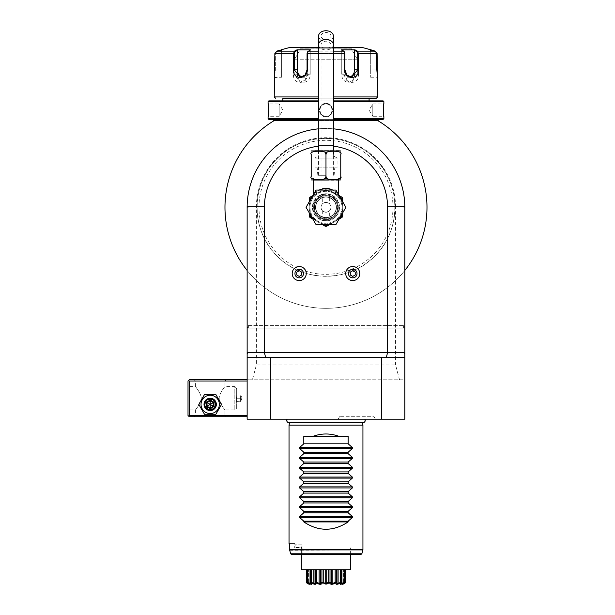 <?xml version="1.0" encoding="UTF-8"?>
<svg xmlns="http://www.w3.org/2000/svg" width="615" height="615" viewBox="0 0 615 615"><rect width="100%" height="100%" fill="white"/><g stroke="black" fill="none" stroke-linecap="round" stroke-linejoin="round"><path stroke-width="0.46" stroke-dasharray="3.08 2.31" d="M289.542 543.599L294.547 543.599L293.955 543.599L294.547 543.599L295.185 544.829L294.946 547.45L294.162 547.819L302.111 547.819L302.126 546.52L302.126 544.829L295.185 544.829L302.126 544.829L302.126 546.52L302.026 545.505L301.704 547.45L294.946 547.45L295.185 544.829L294.547 543.599L294.162 547.819L294.547 543.599L289.542 543.599L289.542 549.595L362.935 549.595M361.858 553.777L290.634 553.777L291.841 554.684L302.126 554.684L302.026 545.505L301.519 547.819L294.5 547.819L302.126 547.819L302.126 554.684L301.342 554.684L301.342 547.819L301.342 554.684M289.68 550.271L362.888 549.918M301.342 569.744L350.612 569.744M302.126 554.684L350.612 554.684L302.126 554.684M328.71 569.744L321.937 569.744L328.71 569.744L328.71 582.443L326.742 583.343L326.742 569.744M321.937 569.744L315.656 569.744L321.937 569.744L321.937 582.443L320.553 583.343L320.553 569.744M315.656 569.744L310.613 569.744L315.656 569.744L315.656 582.443L315.018 583.343L315.018 569.744M310.613 569.744L307.431 569.744L310.806 569.744L310.544 582.559L310.544 569.744M307.431 569.744L308.43 569.744L306.47 569.744L308.43 569.744L307.431 569.744L307.431 582.443L308.43 583.343L308.43 569.744L308.161 583.22M330.017 569.744L336.305 569.744L330.017 569.744L330.017 582.443L329.486 582.774L332.892 584.004M336.305 569.744L341.34 569.744L336.305 569.744L335.921 583.258M341.34 569.744L344.531 569.744L341.148 569.744L341.002 582.774L340.495 582.443L340.495 569.744M344.531 569.744L343.531 569.744L345.492 569.744L343.531 569.744L344.531 569.744L344.531 582.443L343.531 583.343L343.531 569.744L343.793 583.22M343.531 583.135L344.077 582.443L341.148 583.343L341.41 569.744M344.269 582.774L342.855 584.035L343.854 582.997L342.855 584.035L344.1 583.55M345.492 582.774L345.476 569.744M345.476 582.443L344.846 582.636M344.738 582.689L343.97 583.205M343.846 583.297L344.354 582.774M344.077 582.443L344.077 569.744M341.909 583.343L341.909 569.744M340.495 582.443L338.104 583.343L338.104 569.744M338.104 583.343L336.935 583.343L336.935 569.744M336.935 583.343L336.305 582.443M335.844 582.774L335.16 582.443L335.16 569.744M335.16 582.443L332.838 583.343L332.838 569.744M332.838 583.343L331.408 583.343L331.408 569.744M331.408 583.343L330.017 582.443M328.056 583.535L329.248 582.774L328.71 582.443M326.742 583.343L325.22 583.343L325.22 569.744M325.22 583.343L323.244 582.443L323.244 569.744M322.052 583.251L322.468 582.774L321.937 582.443M322.468 582.774L326.227 584.173M323.244 582.443L322.714 582.774M320.553 583.343L319.124 583.343L319.124 569.744M319.124 583.343L316.802 582.443L316.802 569.744M316.095 582.928L315.656 582.443M316.118 582.774L316.802 582.443M315.018 583.343L313.85 583.343L313.85 569.744M313.85 583.343L311.467 582.443L311.467 569.744M311.129 583.074L310.613 582.443L310.806 569.744L310.806 583.343L310.045 583.343L310.045 569.744M310.952 582.774L311.467 582.443M310.045 583.343L307.877 582.443L307.877 569.744M308.061 583.666L309.107 584.035L308.038 583.243M307.6 582.774L311.459 584.073M307.123 582.643L306.478 582.443L306.478 569.744M307.892 583.135L307.392 582.789M306.478 582.443L307.93 583.597M326.265 584.173L327.464 583.835M344.169 583.52L345.084 583.005M340.579 583.566L340.472 583.981L342.34 583.681M335.951 583.381L337.066 584.181M337.12 584.181L338.296 583.881M338.45 583.827L339.05 583.589M339.18 583.535L340.526 582.928M332.93 583.996L333.784 583.681M316.394 582.805L316.986 583.12M317.317 583.289L318.593 583.85M318.701 583.889L319.154 584.035M319.208 584.042L321.03 584.004M321.061 583.989L321.991 583.312M311.436 582.928L312.113 583.243M312.259 583.312L313.481 583.82M313.535 583.843L315.257 584.165M291.841 554.684L350.612 554.684L350.612 547.819M289.027 425.103L362.935 425.103M325.981 422.428L289.742 422.428L325.981 422.428M364.864 419.184L287.097 419.184L364.864 419.184M362.22 422.428A2.191 2.191 90 0 0 363.035 422.59L362.258 422.59M363.035 422.59L288.927 422.59A2.191 2.191 90 0 0 289.742 422.428L289.696 422.59M247.145 419.184L270.546 419.184L270.546 379.77L247.145 379.77L247.145 419.184M381.408 419.184L404.816 419.184L404.816 379.77L381.408 379.77L381.408 419.184L270.546 419.184M375.442 419.184L338.104 419.184L375.442 419.184L374.02 416.724L339.526 416.724L374.02 416.724M404.816 207.317A78.835 78.835 0 0 0 325.981 128.481A78.835 78.835 0 0 0 247.145 207.317L247.145 270.462L247.145 207.317A78.835 78.835 0 0 1 325.981 128.481A78.835 78.835 0 0 1 404.816 207.317L404.816 379.77L252.427 379.77L256.386 364.987L256.386 206.371A69.603 69.603 0 0 1 325.981 137.714A69.603 69.603 0 0 1 395.576 206.371L404.816 207.317L404.816 270.462A101.006 101.006 0 0 1 247.145 270.462A101.006 101.006 0 0 0 404.816 270.462A101.006 101.006 0 0 0 377.771 120.594L274.19 120.594L272.76 121.463L274.19 120.594C272.737 121.47 272.737 121.47 274.19 120.594C272.737 121.47 272.737 121.47 274.19 120.594C272.737 121.47 272.737 121.47 274.19 120.594C272.737 121.47 272.737 121.47 274.19 120.594C272.737 121.47 272.737 121.47 274.19 120.594L273.629 120.594L274.19 120.594M247.145 328.033L247.145 270.462L247.145 328.033M247.145 416.724L247.145 381L247.145 416.724L189.251 416.724L188.013 415.494L188.013 381L189.251 379.77L247.145 379.77L247.145 381L247.145 379.77L252.427 379.77M318.585 128.827A78.835 78.835 0 0 1 333.368 128.827M404.808 206.694A78.835 78.835 0 0 0 325.981 128.481A78.835 78.835 0 0 0 247.145 206.694M404.816 352.672L403.748 352.672M333.368 146.17A61.592 61.592 0 0 0 318.585 146.17M309.968 207.317A16.013 16.013 0 0 0 325.981 223.33A16.013 16.013 0 0 0 341.994 207.317A16.013 16.013 0 0 0 325.981 191.303A16.013 16.013 0 0 0 309.968 207.317A16.013 16.013 0 0 1 325.981 191.303A16.013 16.013 0 0 1 341.994 207.317A16.013 16.013 0 0 1 325.981 223.33A16.013 16.013 0 0 1 309.968 207.317M359.767 273.56A7.019 7.019 0 0 0 352.741 266.533A7.019 7.019 0 0 0 345.722 273.56A7.019 7.019 0 0 0 352.741 280.578A7.019 7.019 0 0 0 359.767 273.56M306.239 273.56A7.019 7.019 0 0 0 299.213 266.533A7.019 7.019 0 0 0 292.194 273.56A7.019 7.019 0 0 0 299.213 280.578A7.019 7.019 0 0 0 306.239 273.56M247.145 352.672L248.206 352.672M381.408 357.599L404.816 357.599M247.145 357.599L270.546 357.599M342.732 212.79L342.732 207.317A16.751 16.751 0 0 0 325.981 190.565A16.751 16.751 0 0 0 309.23 207.317A16.751 16.751 0 0 0 325.981 224.068A16.751 16.751 0 0 0 342.732 207.317A16.751 16.751 0 0 1 325.981 224.068A16.751 16.751 0 0 1 309.23 207.317A16.751 16.751 0 0 0 334.352 221.823A16.751 16.751 0 0 0 335.582 193.587L325.981 190.565L316.371 193.587A16.751 16.751 0 0 0 317.601 221.823A16.751 16.751 0 0 0 334.352 221.823L339.096 219.086M333.046 190.073L335.844 191.957C339.134 194.24 339.134 194.24 335.844 191.957C339.134 194.24 339.134 194.24 335.844 191.957L335.075 191.496C332.085 189.174 329.056 188.044 325.981 188.098C322.898 188.036 319.869 189.174 316.886 191.496L318.916 190.073M312.658 195.662L315.372 194.094C311.436 196.37 311.436 196.37 315.372 194.094C311.436 196.37 311.436 196.37 315.372 194.094L316.571 193.425L316.886 191.496L316.118 191.957L316.886 191.496L316.571 193.425A1.23 0.876 -134.6 0 1 316.471 193.487L312.174 196.731L316.356 193.564L325.981 190.565L335.383 193.425L341.609 198.414L342.025 197.231M339.78 196.731L335.483 193.487L339.096 195.547L335.483 193.487L335.075 191.496L335.582 193.587A16.751 16.751 0 0 1 342.732 207.317A16.751 16.751 0 0 0 325.981 190.565A16.751 16.751 0 0 0 309.23 207.317L309.23 212.79M339.349 180.218L312.605 180.218M325.981 180.218L313.658 180.218L325.981 180.218M340.764 176.52C340.764 180.695 340.764 180.695 340.764 176.52M340.756 176.582L340.387 177.75M340.387 177.758L335.775 179.818M335.559 179.841L327.757 178.973L325.981 176.52L323.974 179.08L315.649 179.749M315.533 179.734L311.282 177.112M311.275 177.097L311.198 176.52C311.198 180.695 311.198 180.695 311.198 176.52M325.981 176.52L325.981 154.35C329.225 150.175 307.961 150.168 311.198 154.35C311.198 150.168 311.198 150.168 311.198 154.35L311.275 153.765M325.981 154.35C322.721 150.175 344.008 150.175 340.764 154.35C340.764 150.168 340.764 150.168 340.764 154.35M339.349 150.652L312.605 150.652M333.614 150.652L318.339 150.652L333.614 150.652L333.614 155.972L318.339 155.972L318.339 150.652M314.895 167.895L314.895 158.04L337.066 158.04L333.614 155.972L318.339 155.972L314.895 158.04L337.066 158.04L337.066 167.895L314.895 167.895L337.066 167.895M325.981 167.895L317.202 167.895L325.981 167.895M325.981 175.29L317.847 175.29L325.981 175.29M333.368 35.977A7.388 5.228 0 0 1 325.981 41.205A7.388 5.228 0 0 1 318.585 35.977M325.981 39.46A4.928 3.482 180 0 0 330.908 35.977A4.928 3.482 180 0 0 325.981 32.495A4.928 3.482 180 0 0 321.053 35.977A4.928 3.482 180 0 0 325.981 39.46M330.908 182.678L330.908 194.694L325.981 193.763L321.053 194.694L325.981 193.763L330.908 194.694L330.908 145.724L318.585 145.724M321.053 182.678L321.053 145.724L325.981 145.724L321.053 145.724L321.053 44.687A4.928 3.482 180 0 0 325.981 48.17A4.928 3.482 180 0 0 330.908 44.687A4.928 3.482 180 0 0 325.981 41.205A4.928 3.482 180 0 0 321.053 44.687L321.053 35.977M325.981 193.763A13.553 13.553 0 0 1 339.526 207.317A13.553 13.553 0 0 1 325.981 220.862A13.553 13.553 0 0 1 312.428 207.317A13.553 13.553 0 0 1 325.981 193.763A13.553 13.553 0 0 1 339.526 207.317A13.553 13.553 0 0 1 325.981 220.862A13.553 13.553 0 0 1 312.428 207.317A13.553 13.553 0 0 1 325.981 193.763M338.296 207.317A12.315 12.315 0 0 0 325.981 195.001A12.315 12.315 0 0 0 313.658 207.317A12.315 12.315 0 0 0 325.981 219.632A12.315 12.315 0 0 0 338.296 207.317A12.315 12.315 0 0 0 325.981 195.001A12.315 12.315 0 0 0 313.658 207.317A12.315 12.315 0 0 0 325.981 219.632A12.315 12.315 0 0 1 313.658 207.317A12.315 12.315 0 0 1 325.981 195.001A12.315 12.315 0 0 1 338.296 207.317A12.315 12.315 0 0 1 325.981 219.632A12.315 12.315 0 0 0 338.296 207.317A12.315 12.315 0 0 0 325.981 195.001A12.315 12.315 0 0 0 313.658 207.317A12.315 12.315 0 0 0 325.981 219.632A12.315 12.315 0 0 0 338.296 207.317A12.315 12.315 0 0 1 325.981 219.632A12.315 12.315 0 0 1 313.658 207.317A12.315 12.315 0 0 0 325.981 219.632A12.315 12.315 0 0 0 338.296 207.317A12.315 12.315 0 0 0 325.981 195.001A12.315 12.315 0 0 0 313.658 207.317A12.315 12.315 0 0 1 325.981 195.001A12.315 12.315 0 0 1 338.296 207.317M336.451 207.317A10.47 10.47 0 0 0 325.981 196.846A10.47 10.47 0 0 0 315.51 207.317A10.47 10.47 0 0 0 325.981 217.787A10.47 10.47 0 0 0 336.451 207.317A10.47 10.47 0 0 0 325.981 196.846A10.47 10.47 0 0 0 315.51 207.317A10.47 10.47 0 0 0 325.981 217.787A10.47 10.47 0 0 0 336.451 207.317M329.671 217.11C327.211 217.848 324.743 217.848 322.283 217.11C324.743 217.848 327.211 217.848 329.671 217.11L329.671 210.576C329.479 211.191 328.249 211.745 325.981 212.244C328.249 211.745 329.479 211.191 329.671 210.576M322.283 197.523C324.743 196.785 327.211 196.785 329.671 197.523C327.211 196.785 324.743 196.785 322.283 197.523L322.283 204.057C322.475 203.442 323.713 202.889 325.981 202.389C328.249 202.889 329.479 203.442 329.671 204.057C329.479 203.442 328.249 202.889 325.981 202.389A4.928 4.928 0 0 0 321.053 207.317A4.928 4.928 0 0 0 325.981 212.244A4.928 4.928 0 0 0 330.908 207.317A4.928 4.928 0 0 0 325.981 202.389C323.713 202.889 322.475 203.442 322.283 204.057M329.671 197.523L329.671 204.057M325.981 212.244A4.928 4.928 0 0 0 330.908 207.317A4.928 4.928 0 0 0 325.981 202.389A4.928 4.928 0 0 0 321.053 207.317A4.928 4.928 0 0 0 325.981 212.244C323.713 211.745 322.483 211.191 322.283 210.576C322.483 211.191 323.713 211.745 325.981 212.244M322.283 210.576L322.283 217.11M316.118 191.957C312.827 194.24 312.827 194.24 316.118 191.957C312.827 194.24 312.827 194.24 316.118 191.957A2.46 1.868 60 0 1 315.372 194.094L312.858 195.547L315.372 194.094A2.46 1.868 -120 0 0 316.118 191.957M313.781 193.579L312.428 195.793L316.471 193.487L316.886 191.496L316.371 193.587A16.751 16.751 0 0 0 309.23 207.317L309.23 199.068L311.72 197.138M345.891 207.317L335.936 224.56L316.025 224.56L306.062 207.317L316.025 190.073L335.936 190.073L345.891 207.317M342.732 199.068L342.732 200.774L341.609 198.414L342.732 199.068L342.732 198.414M342.732 200.774L342.732 216.219A18.973 18.973 0 0 1 342.063 217.372L334.352 221.823A16.751 16.751 0 0 0 342.732 207.317L342.732 201.843M336.582 194.094L336.582 194.094A2.46 1.868 120 0 1 335.844 191.957L336.582 194.094C340.518 196.37 340.518 196.37 336.582 194.094C340.518 196.37 340.518 196.37 336.582 194.094L339.526 195.793L336.582 194.094M339.68 195.878L340.649 196.439M312.858 219.086L309.899 217.372A18.973 18.973 0 0 1 309.23 216.219L309.23 201.843M325.312 226.274L323.267 225.098A17.981 17.981 0 0 0 328.687 225.098L326.65 226.274A18.973 18.973 0 0 1 325.312 226.274M334.352 221.823L329.617 224.56L334.352 221.823M309.23 198.414L309.23 199.068M309.783 197.438L310.352 198.414A17.981 17.981 0 0 0 309.23 200.774M355.209 272.137L355.209 274.982L352.741 276.404L350.281 274.982L350.281 272.137L352.741 270.715L355.209 272.137M301.681 272.137L301.681 274.982L299.213 276.404L296.753 274.982L296.753 272.137L299.213 270.715L301.681 272.137M333.368 120.594L318.585 120.594L333.368 120.594M273.606 120.947A101.006 101.006 0 0 0 273.106 121.247L272.76 121.463M379.201 121.463L377.771 120.594L379.201 121.463L377.771 120.594L378.917 121.186L378.386 120.655M404.816 328.033L403.586 325.573L404.601 328.033L403.586 328.033L404.816 328.033M248.375 325.573L247.353 328.033L403.586 328.033L403.586 325.573L403.586 328.033L247.353 328.033L248.375 325.573L248.375 328.033L248.375 325.573L403.586 325.573L248.375 325.573M282.37 120.594L369.584 120.594M377.771 120.594C379.217 121.47 379.217 121.47 377.771 120.594C379.217 121.47 379.217 121.47 377.771 120.594C379.217 121.47 379.217 121.47 377.771 120.594C379.217 121.47 379.217 121.47 377.771 120.594M333.368 120.548L318.585 120.548M282.869 119.356L369.092 119.364L282.862 119.364M282.869 120.548L369.085 120.548M383.137 119.364L333.368 119.364M318.585 119.364L268.824 119.364M383.875 118.626L333.368 118.626M325.981 116.781C334.637 117.165 334.637 103.082 325.981 103.474C334.637 103.082 334.637 117.165 325.981 116.781C317.325 117.165 317.317 103.082 325.981 103.474C317.317 103.082 317.317 117.165 325.981 116.781L325.981 116.281C333.907 116.704 333.914 103.543 325.981 103.966C318.047 103.543 318.047 116.704 325.981 116.281C318.047 116.704 318.047 103.543 325.981 103.966C333.907 103.543 333.914 116.704 325.981 116.281A6.158 6.158 0 0 1 319.823 110.123A6.158 6.158 0 0 1 325.981 103.966A6.158 6.158 0 0 1 332.138 110.123A6.158 6.158 0 0 1 325.981 116.281A6.158 6.158 0 0 0 332.138 110.123A6.158 6.158 0 0 0 325.981 103.966A6.158 6.158 0 0 0 319.823 110.123A6.158 6.158 0 0 0 325.981 116.281M383.875 101.629L333.368 101.629M383.845 103.727L383.783 104.281M383.675 105.457L383.614 106.28M383.576 106.849L383.545 107.494M383.514 108.401L383.491 109.432M383.483 110.123L383.491 110.815M383.506 111.838L383.545 112.753M383.583 113.452L383.614 114.021M383.675 114.744L383.783 115.974M383.845 116.527L383.383 116.281C382.961 116.704 382.961 103.543 383.383 103.966C382.961 103.551 382.961 116.712 383.383 116.281L372.79 116.281L372.79 103.966L383.383 103.966L383.875 103.474L383.383 103.966M318.585 101.629L268.086 101.629M318.585 118.626L268.086 118.626M268.109 116.527L268.171 115.966M268.278 114.813L268.34 114.013M268.378 113.421L268.409 112.753M268.447 111.822L268.471 110.815M268.471 110.123L268.471 109.393M268.447 108.424L268.409 107.494M268.378 106.81L268.34 106.226M268.278 105.465L268.171 104.273M268.109 103.727L268.578 103.966C268.993 103.551 268.993 116.712 268.578 116.281C268.993 116.704 268.993 103.543 268.578 103.966L279.172 103.966L279.172 116.281L268.578 116.281L268.086 116.781L268.578 116.289M318.585 100.891L268.824 100.891M383.137 100.891L333.368 100.891M369.085 100.891L282.869 100.891L369.085 100.891M282.869 98.177L369.085 98.177L282.869 98.177M333.368 98.177L318.585 98.177L333.368 98.177M318.585 96.947L333.368 96.947M377.095 69.849L376.611 69.849L376.611 53.52L375.135 51.622L376.611 53.52L376.611 69.849L377.226 77.236L376.611 69.849L370.322 69.849L370.322 77.236L370.322 69.849L377.095 69.849L377.233 73.523M357.461 51.145L375.258 51.145L375.135 51.622L370.322 50.353L370.322 69.849L370.322 50.353L375.135 51.622L375.258 51.145L377.103 53.52L358.43 53.52L357.461 51.145L356.954 51.622L354.555 50.353L354.555 74.776A7.388 6.404 -90 0 1 348.151 82.164L351.603 82.164L357.699 74.776L357.699 53.52L356.954 51.622M354.555 50.353L355.001 49.838L341.302 49.838L344.431 51.86L343.777 51.145L344.646 53.52L344.646 74.776C344.477 84.885 359.245 84.947 358.43 74.776L358.43 69.849M344.246 51.683L344.892 53.52L344.892 74.776L346.906 79.981L351.603 82.164M293.524 69.849L293.524 74.776C292.694 84.908 307.462 84.932 307.315 74.776L307.308 53.52L308.184 51.145L307.708 51.683M276.827 51.622L275.343 53.52L275.343 69.849L274.736 77.236L275.343 69.849L275.343 53.52L276.827 51.622L281.632 50.353L276.827 51.622L276.696 51.145L276.827 51.622M281.632 77.236L281.632 49.838L281.632 77.236L274.275 77.513M274.428 76.421L274.498 75.853M274.536 75.537L274.613 74.799M274.682 74.054L274.736 73.4M274.774 72.77L274.82 71.755M274.859 70.164L274.859 53.52L276.696 51.145L294.493 51.145L293.524 53.52L294.262 53.52L294.262 74.776L300.358 82.164L305.048 79.988L307.062 74.776L307.062 53.52L307.8 51.622L310.206 50.353L310.206 74.776A7.388 6.404 90 0 1 303.802 82.164L300.358 82.164M377.718 96.947L274.244 96.947M377.264 73.946L377.341 74.807M377.41 75.437L377.479 76.022M377.518 76.329L377.602 76.967M377.625 77.106L377.679 77.513M344.154 51.622L341.748 50.353L344.154 51.622L343.777 51.145L308.184 51.145L307.523 51.86L310.652 49.838L307.8 51.622M370.322 49.838L370.322 50.353L370.322 49.838M318.585 47.67L333.368 47.67M349.866 76.967A7.388 6.404 -90 0 1 348.151 77.236A7.388 6.404 -90 0 1 341.748 69.849L341.748 50.353L341.302 49.838L341.748 50.353L341.748 74.776A7.388 6.404 -90 0 0 348.151 82.164M302.096 76.967A7.388 6.404 90 0 0 303.802 77.236A7.388 6.404 90 0 0 310.206 69.849L310.206 50.353L310.652 49.838L296.96 49.838L297.406 50.353L297.406 74.776A7.388 6.404 90 0 0 303.802 82.164M294.946 50.907L294.262 53.52M362.935 47.67L289.027 47.67M300.481 47.67L351.48 47.67L300.481 47.67A0.492 0.492 -90 0 1 300.973 48.162L325.981 48.224L300.973 48.224L294.324 59.747L325.981 59.747L294.324 59.747M357.638 59.747L325.981 59.747L357.638 59.747L350.988 48.224L325.981 48.224L350.988 48.162L300.973 48.162L350.988 48.162A0.492 0.492 90 0 1 351.48 47.67M297.406 50.353L295 51.622M279.172 116.281L279.172 103.966L282.869 110.123L279.172 116.281M372.79 103.966L372.79 116.281L369.085 110.123L372.79 103.966M247.145 207.317L256.386 206.371M381.408 379.77L270.546 379.77M399.535 379.77L395.576 364.987L256.386 364.987M395.576 364.987L395.576 206.371M374.758 256.094A68.98 68.98 0 0 1 277.204 256.094A68.98 68.98 0 0 1 277.204 158.539A68.98 68.98 0 0 1 374.758 158.539A68.98 68.98 0 0 1 374.758 256.094L374.758 256.094C349.366 282.823 302.588 282.831 277.196 256.094C250.459 230.702 250.474 183.908 277.204 158.539L277.204 158.539C302.588 131.802 349.374 131.802 374.758 158.539C401.495 183.923 401.487 230.717 374.758 256.094M376.349 251.497A67.004 67.004 0 0 1 279.648 255.709A67.004 67.004 0 0 1 279.648 158.916A67.004 67.004 0 0 1 376.357 163.144A67.004 67.004 0 0 1 376.349 251.497M195.409 415.494L194.179 416.724L226.205 416.724L194.179 416.724L195.409 415.494L224.967 415.494L195.409 415.494L195.409 409.951C194.578 410.966 201.359 403.156 201.159 398.451C201.712 393.8 194.578 385.49 195.409 386.543C194.578 385.528 201.359 393.339 201.159 398.043C201.712 402.694 194.578 411.005 195.409 409.951L188.013 409.951L188.013 386.543L188.013 409.951M247.145 381L189.251 381L189.251 415.494L188.628 416.109M189.251 415.494L247.145 415.494M219.347 404.409A9.164 9.164 0 0 1 210.192 413.564A9.164 9.164 0 0 1 201.028 404.409A9.164 9.164 0 0 1 210.192 395.245A9.164 9.164 0 0 1 219.347 404.409A9.164 9.164 0 0 1 210.192 413.564A9.164 9.164 0 0 1 201.028 404.409A9.164 9.164 0 0 1 210.192 395.245A9.164 9.164 0 0 1 219.347 404.409A9.164 9.164 0 0 1 210.192 413.564A9.164 9.164 0 0 1 201.028 404.409A9.164 9.164 0 0 1 210.192 395.245A9.164 9.164 0 0 1 219.347 404.409M189.251 381L188.628 380.385M195.409 381L224.967 381L195.409 381L194.179 379.77L226.205 379.77L194.179 379.77L195.409 381L195.409 386.543L188.013 386.543M224.967 381L226.205 379.77L224.967 381L224.967 386.543L234.822 386.543L234.822 409.951L224.967 409.951C225.797 410.966 219.017 403.156 219.224 398.451C218.663 393.8 225.805 385.49 224.967 386.543C225.797 385.528 219.017 393.339 219.224 398.043C218.663 402.694 225.805 411.005 224.967 409.951L224.967 415.494L226.205 416.724L224.967 415.494M205.018 404.409C204.703 397.736 215.673 397.736 215.365 404.409C215.673 411.074 204.703 411.074 205.018 404.409C204.703 411.074 215.673 411.074 215.365 404.409C215.673 397.736 204.703 397.736 205.018 404.409A5.174 5.174 0 0 0 210.192 409.582A5.174 5.174 0 0 0 215.365 404.409A5.174 5.174 0 0 0 210.192 399.235A5.174 5.174 0 0 0 205.018 404.409A5.174 5.174 0 0 0 210.192 409.582A5.174 5.174 0 0 0 215.365 404.409A5.174 5.174 0 0 0 210.192 399.235A5.174 5.174 0 0 0 205.018 404.409M235.937 388.396L236.675 388.396L236.675 398.251L236.675 388.396L234.822 386.543L234.822 409.951L236.675 408.099L236.675 398.243L236.675 408.099L235.937 408.099L235.937 388.396L235.937 408.099M235.937 394.684L235.937 398.251L235.937 394.684L236.329 398.243L235.937 394.684M235.937 401.803L235.937 398.243L235.937 401.81L236.329 401.411L236.329 398.243L235.937 401.81M235.937 398.251L236.329 398.243L235.937 398.243M240.611 398.243L240.611 401.411L236.329 401.411L240.611 401.411L242.195 398.243L240.611 401.411L240.611 398.243L236.329 398.243L242.195 398.243L240.611 398.243L240.611 395.084L240.611 398.243M240.611 395.084L242.195 398.182L240.611 395.084L236.329 395.084L240.611 395.084M215.119 404.409A4.928 4.928 0 0 1 210.192 409.336A4.928 4.928 0 0 1 205.264 404.409A4.928 4.928 0 0 1 210.192 399.481A4.928 4.928 0 0 1 215.119 404.409A4.928 4.928 0 0 0 210.192 399.481A4.928 4.928 0 0 0 205.264 404.409A4.928 4.928 0 0 0 210.192 409.336A4.928 4.928 0 0 0 215.119 404.409M216.349 404.409A6.158 6.158 0 0 0 210.192 398.243A6.158 6.158 0 0 0 204.026 404.409A6.158 6.158 0 0 0 210.192 410.566A6.158 6.158 0 0 0 216.349 404.409A6.158 6.158 0 0 1 210.192 410.566A6.158 6.158 0 0 1 204.026 404.409A6.158 6.158 0 0 1 210.192 398.243A6.158 6.158 0 0 1 216.349 404.409A6.158 6.158 0 0 0 210.192 398.243A6.158 6.158 0 0 0 204.026 404.409A6.158 6.158 0 0 0 210.192 410.566A6.158 6.158 0 0 0 216.349 404.409M210.192 400.765L213.344 402.587L213.344 406.223L210.192 408.045L207.032 406.223L207.032 402.587L210.192 400.765L213.344 402.587L213.344 406.223L210.192 408.045L207.032 406.223L207.032 402.587L210.192 400.765L207.032 402.587L210.192 404.409L210.192 400.034L213.974 402.218L207.032 406.223L210.192 408.045L210.192 404.409L213.344 406.223L213.344 402.587L210.192 400.765M198.806 404.409L204.495 394.553L215.88 394.553L221.569 404.409L215.88 414.256L204.495 414.256L198.806 404.409L204.495 394.553L215.88 394.553L221.569 404.409L215.88 414.256L204.495 414.256L198.806 404.409M204.649 404.409A5.543 5.543 0 0 0 210.192 409.951A5.543 5.543 0 0 0 215.734 404.409A5.543 5.543 0 0 0 210.192 398.866A5.543 5.543 0 0 0 204.649 404.409M213.974 402.218L213.974 406.592L210.192 408.775L206.402 406.592L207.032 406.223L207.032 402.587L206.402 402.218L210.192 400.034M210.192 408.775L210.192 408.045L213.344 406.223L213.974 406.592M338.104 419.184L339.526 416.724M303.802 436.435L348.151 436.435M315.756 207.317A10.224 10.224 0 0 0 325.981 217.541A10.224 10.224 0 0 0 336.205 207.317A10.224 10.224 0 0 1 325.981 217.541A10.224 10.224 0 0 1 315.756 207.317A10.224 10.224 0 0 1 325.981 197.092A10.224 10.224 0 0 1 336.205 207.317A10.224 10.224 0 0 0 325.981 197.092A10.224 10.224 0 0 0 315.756 207.317M325.981 220.37A13.053 13.053 0 0 1 312.92 207.317A13.053 13.053 0 0 1 325.981 194.255A13.053 13.053 0 0 1 339.034 207.317A13.053 13.053 0 0 1 325.981 220.37M325.981 190.073L325.981 188.098M333.368 145.724L325.981 145.724L330.908 145.724L330.908 35.977M333.368 44.687A7.388 5.228 0 0 1 325.981 49.915A7.388 5.228 0 0 1 318.585 44.687M337.681 207.317A11.7 11.7 0 0 0 325.981 195.616A11.7 11.7 0 0 0 314.273 207.317A11.7 11.7 0 0 0 325.981 219.017A11.7 11.7 0 0 0 337.681 207.317A11.7 11.7 0 0 0 325.981 195.616A11.7 11.7 0 0 0 314.273 207.317A11.7 11.7 0 0 0 325.981 219.017A11.7 11.7 0 0 0 337.681 207.317M340.018 218.556A17.981 17.981 0 0 0 342.732 213.859M309.23 213.859A17.981 17.981 0 0 0 311.936 218.556M325.981 103.474L325.981 103.966M333.368 53.52L318.585 53.52M333.368 51.145L318.585 51.145M274.859 53.52L293.524 53.52M274.859 69.849L281.632 69.849L274.859 69.849M307.062 53.52L344.892 53.52M307.315 74.776L310.206 74.776M344.646 74.776L341.748 74.776M358.43 74.776L354.555 74.776M358.43 53.52L357.699 53.52M377.718 77.728L377.226 77.236L377.718 77.728L377.226 77.236L370.322 77.236M344.892 69.849L341.748 69.849M310.206 69.849L307.062 69.849M293.524 74.776L297.406 74.776M206.402 406.592L206.402 402.218M314.526 207.317A11.454 11.454 0 0 0 325.981 218.771A11.454 11.454 0 0 0 337.435 207.317A11.454 11.454 0 0 0 325.981 195.862A11.454 11.454 0 0 0 314.526 207.317M293.955 543.599L293.955 547.819M308.1 582.997L309.107 584.035L308.1 582.997M325.981 190.565C321.937 190.765 318.731 191.78 316.371 193.587C318.731 191.78 321.937 190.765 325.981 190.565C330.024 190.765 333.222 191.78 335.582 193.587C333.222 191.78 330.024 190.765 325.981 190.565M317.847 175.29L317.202 167.895M334.106 175.29L334.752 167.895M333.368 175.29L333.368 150.652M318.585 175.29L318.585 150.652M338.296 193.663L339.526 195.793M341.264 196.8L339.934 196.031M348.151 77.236L351.603 77.236M303.802 77.236L300.358 77.236M268.086 103.474L268.578 103.966M383.875 116.781L383.383 116.289"/><path stroke-width="0.92" d="M301.342 569.006L301.342 554.684L291.841 554.684L290.634 553.777L289.542 549.595L290.634 553.777L361.858 553.777L360.667 554.684L291.841 554.684M289.542 543.599L289.027 543.599L289.542 543.599L289.542 549.595L362.935 549.595L362.935 425.103L289.027 425.103L289.027 543.599M350.612 569.006L350.612 554.684L350.612 569.744L301.342 569.744L301.342 554.684M343.531 583.343L345.492 582.774C342.055 584.796 341.679 584.796 344.354 582.774L344.269 582.774C340.495 584.796 339.411 584.796 341.002 582.774L340.848 582.774C337.181 584.796 335.513 584.796 335.844 582.774L335.629 582.774C332.523 584.796 330.478 584.796 329.486 582.774L330.017 582.443L330.017 569.744M329.486 582.774L325.981 584.188L322.714 582.774L323.244 582.443L323.244 569.744M323.244 582.443L325.22 583.343L328.71 582.443L329.248 582.774M328.71 582.443L328.71 569.744M330.017 582.443L331.408 583.343L331.408 569.744M331.408 583.343L332.838 583.343L332.838 569.744M332.838 583.343L335.16 582.443L335.16 569.744M335.844 582.774L336.305 582.443L336.305 569.744M335.16 582.443L335.629 582.774L333.784 583.681M336.305 582.443L336.935 583.343L336.935 569.744M336.935 583.343L338.104 583.343L338.104 569.744M338.104 583.343L340.495 582.443L340.495 569.744M340.918 582.912L341.34 582.443L341.34 569.744M341.909 569.744L341.909 583.343L341.148 583.343L341.41 569.744M341.909 583.343L344.077 582.443L344.077 569.744M342.855 584.035L344.531 582.443L344.531 569.744M345.476 582.443L345.476 569.744L345.492 582.774L345.084 583.005M306.478 582.443L306.478 569.744L306.47 582.774L308.161 583.22M309.03 584.25L306.47 582.774C309.899 584.796 310.275 584.796 307.6 582.774L309.107 584.035M322.829 582.851L322.468 582.774C321.484 584.796 319.439 584.796 316.333 582.774L316.118 582.774C316.441 584.788 314.772 584.788 311.113 582.774L310.952 582.774C312.551 584.796 311.459 584.796 307.685 582.774L307.431 569.744M307.685 582.774L307.877 569.744M307.877 582.443L310.045 583.343L310.045 569.744M310.045 583.343L310.806 583.343L310.613 569.744M310.544 569.744L310.544 582.559L310.952 582.774M311.436 582.928L311.467 569.744M311.467 582.443L313.85 583.343L313.85 569.744M313.85 583.343L315.018 583.343L315.018 569.744M315.018 583.343L315.656 582.443L315.656 569.744M316.394 582.805L316.802 582.443L316.802 569.744M315.656 582.443L316.118 582.774M316.802 582.443L319.124 583.343L319.124 569.744M319.124 583.343L320.553 583.343L320.553 569.744M320.553 583.343L321.937 582.443L321.937 569.744M321.937 582.443L322.468 582.774M325.22 583.343L325.22 569.744M326.742 583.343L326.742 569.744M327.464 583.835L328.072 583.527M325.981 584.25C347.844 584.25 347.844 584.25 325.981 584.25C347.844 584.25 347.844 584.25 325.981 584.25C304.11 584.25 304.11 584.25 325.981 584.25C304.11 584.25 304.11 584.25 325.981 584.25M342.34 583.681L342.816 583.466M343.116 583.327L343.531 583.135M315.257 584.165L315.941 583.581M315.995 583.427L316.095 582.928M350.612 554.684L360.667 554.684M352.341 517.515L299.613 517.515L303.802 521.182L348.151 521.182L352.341 517.515L352.341 516.469L348.151 512.802L348.151 511.326L352.341 507.659L299.613 507.659L299.613 506.614L303.802 502.947L348.151 502.947L352.341 506.614L352.341 507.659M339.249 436.435C330.401 433.168 321.553 433.168 312.712 436.435L348.151 436.435L348.151 443.822L352.341 447.489L352.341 448.535L348.151 452.202L348.151 453.678L352.341 457.345L352.341 458.39L348.151 462.057L348.151 463.526L352.341 467.2L352.341 468.246L348.151 471.913L348.151 473.381L352.341 477.055L352.341 478.101L348.151 481.768L348.151 483.236L352.341 486.903L352.341 487.949L348.151 491.623L348.151 493.092L352.341 496.759L352.341 497.804L348.151 501.479L348.151 502.947M312.712 436.435L303.802 436.435L303.802 443.822L299.613 447.489L299.613 448.535L303.802 452.202L303.802 453.678L299.613 457.345L299.613 458.39L303.802 462.057L303.802 463.526L299.613 467.2L299.613 468.246L303.802 471.913L303.802 473.381L299.613 477.055L299.613 478.101L303.802 481.768L303.802 483.236L299.613 486.903L299.613 487.949L303.802 491.623L303.802 493.092L299.613 496.759L299.613 497.804L303.802 501.479L303.802 502.947M299.613 517.515L299.613 516.469L303.802 512.802L303.802 511.326L299.613 507.659M303.802 521.182L303.802 521.92C318.585 531.683 333.368 531.683 348.151 521.92L348.151 521.182M363.035 422.59A2.191 2.191 90 0 0 364.864 419.184C365.425 421.329 364.81 422.467 363.035 422.59L288.927 422.59A2.191 2.191 90 0 1 287.097 419.184C286.536 421.329 287.144 422.467 288.927 422.59L289.742 422.428L289.027 425.103M404.816 353.733L403.748 352.672L404.816 352.672L404.816 419.184L247.145 419.184L247.145 207.317L247.145 379.77L189.251 379.77L188.628 380.385L189.251 381L247.145 381M369.085 119.364L369.085 120.548A2.46 2.46 0 0 0 369.584 120.594L377.771 120.594A101.006 101.006 0 0 1 404.816 270.462L404.808 206.694L387.573 206.763A61.592 61.592 0 0 0 333.368 146.17M318.585 146.17A61.592 61.592 0 0 0 264.389 206.763L247.145 206.694A78.835 78.835 0 0 1 318.585 128.827M333.368 128.827A78.835 78.835 0 0 1 404.808 206.694A78.835 78.835 0 0 1 404.816 207.317L404.816 352.672M247.145 206.694L247.145 207.317A78.835 78.835 0 0 1 247.145 206.694M403.748 352.672L387.573 352.672L387.573 206.763M247.145 357.599L265.711 357.599L264.389 352.672L387.573 352.672L386.251 357.599L381.408 357.599L381.408 419.184M247.145 352.672L264.389 352.672L264.389 206.763M247.145 353.733L248.206 352.672M265.711 357.599L381.408 357.599M270.546 419.184L270.546 357.599M404.816 357.599L386.251 357.599M318.916 190.073L325.981 188.098L333.046 190.073M311.198 179.934L340.764 179.934M340.756 154.257L340.764 154.35C343.993 150.168 322.729 150.175 325.981 154.35C329.233 150.175 307.946 150.175 311.198 154.35L311.198 176.52C311.198 180.695 311.198 180.695 311.198 176.52C307.961 180.695 329.225 180.695 325.981 176.52C322.737 180.695 343.993 180.695 340.764 176.52C340.764 180.695 340.764 180.695 340.764 176.52L340.756 176.582M340.764 176.52L340.764 154.35C340.764 150.168 340.764 150.168 340.764 154.35L340.764 176.52M325.981 176.52L325.981 154.35M311.198 176.52L311.198 154.35C311.198 150.168 311.198 150.168 311.198 154.35M311.198 150.929L340.764 150.929M325.981 30.75A7.388 5.228 0 0 1 333.368 35.977L333.368 44.687A7.388 5.228 0 0 0 325.981 39.46A7.388 5.228 0 0 0 318.585 44.687L318.585 35.977A7.388 5.228 0 0 1 325.981 30.75M313.658 180.218L313.658 193.663L314.142 193.325M345.891 207.317L335.936 224.56L316.025 224.56L306.062 207.317L316.025 190.073L335.936 190.073L345.891 207.317M339.096 219.086L342.063 217.372A18.973 18.973 0 0 0 342.732 216.219L342.732 212.79M342.732 198.414L342.063 197.254L342.732 198.414L342.732 200.774A17.981 17.981 0 0 0 341.609 198.414L339.78 196.731M342.732 201.843L342.732 200.774M342.171 197.438L341.609 198.414L342.732 199.068M342.063 197.254L341.264 196.8M339.011 195.393L339.68 195.878M340.649 196.439L342.025 197.231M325.312 226.274L323.267 225.098A17.981 17.981 0 0 0 328.687 225.098L326.65 226.274A18.973 18.973 0 0 1 325.312 226.274M311.936 218.556L309.899 217.372A18.973 18.973 0 0 1 309.23 216.219L309.23 213.859A17.981 17.981 0 0 0 311.936 218.556L312.858 219.086M311.72 197.138L310.352 198.414A17.981 17.981 0 0 0 309.23 200.774L309.23 198.414L309.899 197.254L311.405 196.385M309.23 200.774L309.23 201.843M309.23 212.79L309.23 213.859M309.23 199.068L310.352 198.414L309.783 197.438L309.23 198.414M311.72 196.208L309.783 197.438M345.722 273.56A7.019 7.019 0 0 0 352.741 280.578A7.019 7.019 0 0 0 359.767 273.56A7.019 7.019 0 0 0 352.741 266.533A7.019 7.019 0 0 0 345.722 273.56M348.467 273.56A4.274 4.274 0 0 1 352.741 269.285A4.274 4.274 0 0 1 357.015 273.56A4.274 4.274 0 0 1 352.741 277.834A4.274 4.274 0 0 1 348.467 273.56M352.741 276.404L355.209 274.982L355.209 272.137L352.741 270.715L350.281 272.137L350.281 274.982L352.741 276.404M292.194 273.56A7.019 7.019 0 0 0 299.213 280.578A7.019 7.019 0 0 0 306.239 273.56A7.019 7.019 0 0 0 299.213 266.533A7.019 7.019 0 0 0 292.194 273.56M294.946 273.56A4.274 4.274 0 0 1 299.213 269.285A4.274 4.274 0 0 1 303.487 273.56A4.274 4.274 0 0 1 299.213 277.834A4.274 4.274 0 0 1 294.946 273.56M299.213 276.404L301.681 274.982L301.681 272.137L299.213 270.715L296.753 272.137L296.753 274.982L299.213 276.404M318.585 120.548L282.869 120.548A2.46 2.46 0 0 1 282.37 120.594L274.19 120.594A101.006 101.006 0 0 0 247.145 270.462A101.006 101.006 0 0 1 273.106 121.247L273.106 121.247M274.19 120.594L273.629 120.594L274.19 120.594C272.737 121.47 272.737 121.47 274.19 120.594A101.006 101.006 0 0 0 273.967 120.732M378.333 120.594L379.201 121.463M369.085 120.548L333.368 120.548M282.869 119.364L282.869 120.548M333.368 119.364L383.137 119.364L383.875 118.626L383.875 116.781C383.445 117.15 383.453 103.074 383.875 103.474L383.845 103.727M318.585 118.626L268.086 118.626L268.824 119.364L318.585 119.364M333.368 118.626L383.875 118.626M333.368 101.629L383.875 101.629L383.875 103.474M383.783 104.281L383.675 105.488M383.614 106.28L383.583 106.779M383.545 107.494L383.514 108.401M383.491 109.432L383.483 110.123M383.491 110.815L383.506 111.838M383.545 112.753L383.583 113.452M383.614 114.021L383.675 114.744M383.783 115.974L383.845 116.527M318.585 100.891L268.824 100.891L268.086 101.629L318.585 101.629M268.086 101.629L268.086 103.474C268.509 103.097 268.509 117.173 268.086 116.781L268.109 116.527M268.171 115.966L268.278 114.813M268.34 114.013L268.378 113.421M268.409 112.753L268.447 111.822M268.471 110.815L268.471 110.123M268.471 109.393L268.447 108.424M268.409 107.494L268.378 106.81M268.34 106.226L268.278 105.465M268.171 104.273L268.109 103.727M333.368 100.891L383.137 100.891L383.875 101.629M369.085 98.177L333.368 98.177L376.48 98.177L369.085 98.177L369.085 100.891M282.869 98.177L318.585 98.177L282.869 98.177L282.869 100.891M275.474 98.177L274.244 96.947L318.585 96.947M333.368 96.947L377.718 96.947L376.48 98.177M377.718 96.947L377.103 53.52L375.258 51.145L370.322 49.654L375.258 51.145L357.461 51.145L358.43 53.52L358.43 69.849C359.26 79.981 344.5 80.004 344.646 69.849L344.646 53.52L343.777 51.145L341.302 49.838L355.001 49.838L357.461 51.145L356.954 51.622L357.699 53.52L357.699 69.849L351.603 77.236L346.914 75.061L344.892 69.849L344.892 53.52L344.154 51.622M274.244 96.947L274.859 53.52L276.696 51.145L281.632 49.838L276.696 51.145L294.493 51.145L295 51.622L297.406 50.353L297.406 69.849A7.388 6.404 90 0 0 302.096 76.967M318.585 51.145L308.184 51.145L307.308 53.52L307.315 69.849C307.485 79.958 292.709 80.019 293.524 69.849L293.524 53.52L294.493 51.145L296.96 49.838L310.652 49.838L307.708 51.683M344.246 51.683L343.777 51.145L333.368 51.145M307.8 51.622L307.062 53.52L307.062 69.849L305.048 75.053L300.358 77.236L294.262 69.849L294.262 53.52L295 51.622M274.367 76.89L274.428 76.421M274.613 74.799L274.682 74.054M274.736 73.4L274.774 72.77M274.82 71.755L274.859 70.164M274.859 53.52L293.524 53.52L293.524 69.849L297.406 69.849M377.233 73.523L377.264 73.946M377.341 74.807L377.41 75.437M356.954 51.622L354.555 50.353L354.555 69.849L358.43 69.849L358.43 53.52L377.103 53.52L377.095 69.849M281.632 49.654L289.027 47.67L318.585 47.67M333.368 47.67L362.935 47.67L370.322 49.654M354.555 50.353L355.001 49.838L357.461 51.145M354.555 69.849A7.388 6.404 -90 0 1 349.866 76.967M296.676 49.992L297.406 50.353M296.96 49.838L294.493 51.145M189.251 381L189.251 415.494L188.628 416.109L189.251 416.724L247.145 416.724M189.251 415.494L247.145 415.494M188.628 380.385L188.013 381L188.013 415.494L188.628 416.109M215.88 394.553L221.569 404.409L215.88 414.256L204.495 414.256L198.806 404.409L204.495 394.553L215.88 394.553L221.569 404.409L215.88 414.256L204.495 414.256L198.806 404.409L204.495 394.553L215.88 394.553M219.347 404.409A9.164 9.164 0 0 1 210.192 413.564A9.164 9.164 0 0 1 201.028 404.409A9.164 9.164 0 0 1 210.192 395.245A9.164 9.164 0 0 1 219.347 404.409M216.349 404.409A6.158 6.158 0 0 0 210.192 398.243A6.158 6.158 0 0 0 204.026 404.409A6.158 6.158 0 0 0 210.192 410.566A6.158 6.158 0 0 0 216.349 404.409M215.734 404.409A5.543 5.543 0 0 1 210.192 409.951A5.543 5.543 0 0 1 204.649 404.409A5.543 5.543 0 0 1 210.192 398.866A5.543 5.543 0 0 1 215.734 404.409M206.402 402.218L206.402 406.592L210.192 408.775L213.974 406.592L213.344 406.223L213.344 402.587L210.192 400.765L207.032 402.587L207.032 406.223L210.192 408.045L213.344 406.223L210.192 404.409L210.192 400.034L206.402 402.218L210.192 404.409L213.974 402.218L210.192 400.034M210.192 408.775L210.192 404.409L206.402 406.592M303.802 512.802L348.151 512.802M303.802 521.92L348.151 521.92M303.802 511.326L348.151 511.326M303.802 501.479L348.151 501.479M303.802 493.092L348.151 493.092M303.802 491.623L348.151 491.623M303.802 483.236L348.151 483.236M303.802 481.768L348.151 481.768M303.802 473.381L348.151 473.381M303.802 471.913L348.151 471.913M303.802 463.526L348.151 463.526M303.802 462.057L348.151 462.057M303.802 453.678L348.151 453.678M303.802 452.202L348.151 452.202M303.802 443.822L348.151 443.822M361.858 553.777L362.888 549.918L289.58 549.918M318.585 150.652L318.585 145.724L333.368 145.724L333.368 44.687M325.981 190.073L325.981 188.098M340.018 218.556A17.981 17.981 0 0 0 342.732 213.859M344.892 53.52L333.368 53.52M318.585 53.52L307.062 53.52M358.43 53.52L357.699 53.52M293.524 53.52L294.262 53.52M325.981 103.474L325.981 103.966M325.981 116.781L325.981 116.281M213.974 406.592L213.974 402.218M352.341 516.469L299.613 516.469M352.341 506.614L299.613 506.614M352.341 497.804L299.613 497.804M352.341 496.759L299.613 496.759M352.341 487.949L299.613 487.949M352.341 486.903L299.613 486.903M352.341 478.101L299.613 478.101M352.341 477.055L299.613 477.055M352.341 468.246L299.613 468.246M352.341 467.2L299.613 467.2M352.341 458.39L299.613 458.39M352.341 457.345L299.613 457.345M352.341 448.535L299.613 448.535M352.341 447.489L299.613 447.489M342.932 584.25L345.492 582.774M362.22 422.428L362.935 425.103M338.296 180.218L338.388 194.309M333.368 150.652L333.368 145.724M318.585 145.724L318.585 44.687M339.934 196.031L339.096 195.547M313.658 193.663L313.573 194.309M268.086 118.626L268.086 116.781"/></g></svg>
